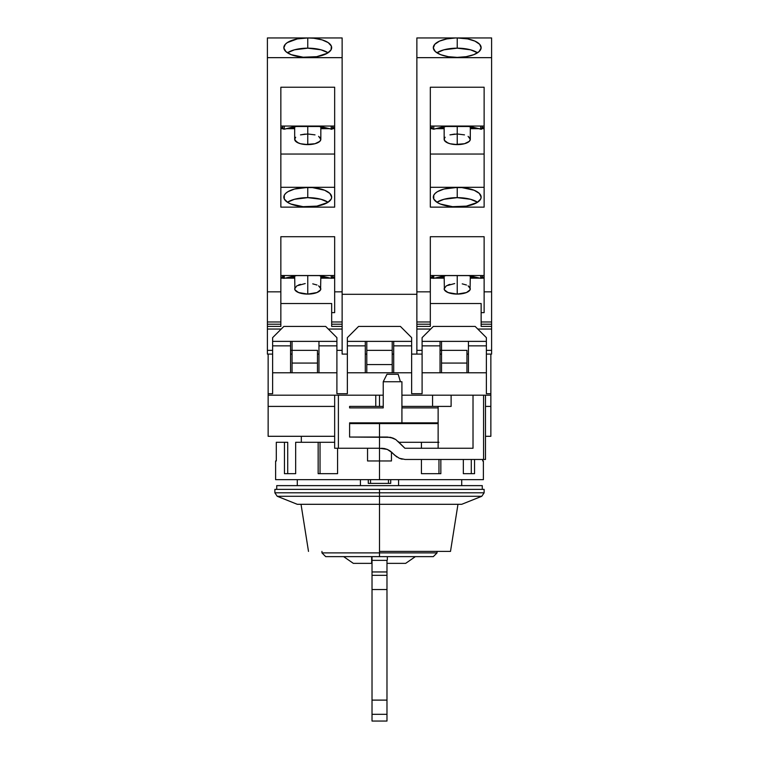 <?xml version="1.0" encoding="UTF-8"?>
<svg xmlns="http://www.w3.org/2000/svg" width="759" height="759" viewBox="0 0 759 759"><rect width="100%" height="100%" fill="white"/><g stroke="black" fill="none" stroke-linecap="round" stroke-linejoin="round"><path stroke-width="1.14" d="M349.586 423.598L379.5 423.598L379.5 422.848L379.5 437.051L379.5 423.598L349.605 423.598M482.269 489.365L482.269 485.627L276.731 485.627L276.731 489.365L276.731 485.627L482.269 485.627L482.269 489.365M277.215 496.282L274.872 492.809L379.5 492.809L379.5 489.365L274.872 489.365L379.5 489.365L379.5 496.282L277.215 496.282L297.291 504.308L379.5 504.308L379.5 496.282L379.5 504.308L297.291 504.308M461.709 504.308L379.5 504.308L461.709 504.308L481.785 496.282L277.215 496.282L379.5 496.282L379.5 492.809L484.128 492.809L274.872 492.809L484.128 492.809L484.128 489.365L379.5 489.365L484.128 489.365M388.466 479.65L388.466 483.388L390.714 483.388L390.714 479.65L390.714 483.388L370.534 483.388L370.534 479.65L370.534 483.388L368.286 483.388L388.466 483.388L388.466 479.65M368.286 479.65L368.286 483.388L368.286 479.65M379.5 423.598L438.133 423.598L379.5 423.598M398.57 485.627L398.57 479.65L398.57 485.627M360.43 479.65L360.43 485.627L360.43 479.65M379.5 551.395L379.5 504.308L379.5 552.894L379.5 551.395L450.504 551.395L379.5 551.395M325.687 556.632L379.5 556.632L325.687 556.632L321.949 552.894L379.5 552.894L321.949 552.894L321.949 551.395M379.5 556.632L379.5 552.894L379.5 556.632L433.313 556.632L379.5 556.632M372.024 714.314L372.024 721.05L372.024 714.314L386.976 714.314L372.024 714.314L372.024 700.111L372.024 714.314M386.976 721.05L386.976 700.111L372.024 700.111L372.024 589.525L386.976 589.525L386.976 700.111L372.024 700.111L372.024 589.525L386.976 589.525L386.976 575.322L372.024 575.322L372.024 589.525L372.024 575.322L386.976 575.322L386.976 571.954L372.024 571.954L372.024 575.322L372.024 556.632L372.024 560.36L386.976 560.36L386.976 571.954L386.976 560.36L372.024 560.36L372.024 571.954L386.976 571.954L386.976 721.05L372.024 721.05M371.654 563.358L353.343 563.358L371.654 563.358L371.654 556.632L371.654 563.358M405.657 563.358L387.346 563.358L405.657 563.358L415.372 556.632M387.346 560L387.346 556.632M437.051 551.395L437.051 552.894L379.5 552.894L437.051 552.894L433.313 556.632M438.133 407.896L401.919 407.896L438.133 407.896M485.485 459.47L483.568 459.47L485.485 459.47L485.485 395.192L490.855 395.192L490.855 393.703L486.377 393.703L490.855 393.703L490.855 436.302L485.485 436.302L490.855 436.302L490.855 406.407L485.485 406.407L490.855 406.407L490.855 395.192L485.485 395.192L485.485 406.407L485.485 395.192L473.018 395.192L473.018 448.256L404.908 448.256L395.8 439.556L390.439 437.336L349.605 437.051L349.605 422.848L401.919 422.848L401.919 381.739L383.238 381.739L383.238 407.896L349.605 407.896L349.605 406.407L375.762 406.407L375.762 395.192L334.662 395.192L334.662 448.256L338.391 448.256L338.391 395.192L383.238 395.192L379.5 395.192L379.5 406.407L375.762 406.407L375.762 395.192L379.5 395.192L379.5 406.407L349.605 406.407L349.605 407.896L383.238 407.896L383.238 381.739L386.976 374.272L398.181 374.272L386.976 374.272L383.238 381.739L401.919 381.739L401.919 422.848L438.133 422.848L349.605 422.848L349.605 437.051L379.5 437.051L379.5 448.256L387.251 449.394L389.841 450.78L396.843 456.965M475.162 326.436L433.313 326.436L422.099 337.651L422.099 341.379L486.377 341.379L486.377 337.651L475.162 326.436L433.313 326.436L422.099 337.651L422.099 345.867L440.04 345.867L440.04 341.379L422.099 341.379L422.099 372.773L440.04 372.773L440.04 341.379L468.436 341.379L468.436 345.867L486.377 345.867L486.377 341.379L468.436 341.379L468.436 372.773L486.377 372.773L486.377 337.651L475.162 326.436M400.429 326.436L358.571 326.436L347.366 337.651L347.366 341.379L411.634 341.379L411.634 337.651L400.429 326.436L358.571 326.436L347.366 337.651L347.366 345.867L365.297 345.867L365.297 341.379L347.366 341.379L347.366 372.773L365.297 372.773L365.297 341.379L393.703 341.379L393.703 345.867L411.634 345.867L411.634 341.379L393.703 341.379L393.703 372.773L411.634 372.773L411.634 337.651L400.429 326.436M325.687 326.436L283.838 326.436L272.623 337.651L272.623 341.379L336.901 341.379L336.901 337.651L325.687 326.436L283.838 326.436L272.623 337.651L272.623 345.867L290.564 345.867L290.564 341.379L272.623 341.379L272.623 393.703L268.145 393.703L268.145 406.407L334.662 406.407L268.145 406.407L268.145 436.302L268.145 395.192L334.662 395.192L334.662 448.256L338.391 448.256L338.391 395.192L268.145 395.192L268.145 393.703L272.623 393.703L272.623 372.773L290.564 372.773L290.564 341.379L318.96 341.379L318.96 345.867L336.901 345.867L336.901 341.379L318.96 341.379L318.96 372.773L336.901 372.773L336.901 337.651L325.687 326.436M399.405 458.332L394.557 455.087L399.405 458.332L405.126 459.47L399.111 458.208M400.667 458.787L402.223 459.186M389.841 450.78L392.099 452.639L387.251 449.394L389.841 450.78L387.251 449.394L381.53 448.256L384.462 448.55L387.251 449.394L379.5 448.256L379.5 437.051L387.507 437.051L393.228 438.19L390.42 437.336M483.568 459.47L405.126 459.47L483.568 459.47L483.568 395.192L483.568 459.47M486.377 393.703L486.377 345.867L468.436 345.867L468.436 372.773L440.04 372.773L486.377 372.773L486.377 393.703M440.04 372.773L440.04 345.867L422.099 345.867L422.099 393.703L411.634 393.703L411.634 345.867L393.703 345.867L393.703 372.773L365.297 372.773L411.634 372.773L411.634 393.703L422.099 393.703L422.099 372.773L440.04 372.773M365.297 372.773L365.297 345.867L347.366 345.867L347.366 393.703L336.901 393.703L336.901 345.867L318.96 345.867L318.96 372.773L290.564 372.773L336.901 372.773L336.901 393.703L347.366 393.703L347.366 372.773L365.297 372.773M290.564 372.773L290.564 345.867L272.623 345.867L272.623 372.773L290.564 372.773M392.099 452.639L394.557 455.087M398.077 441.425L404.908 448.256L473.018 448.256L473.018 395.192L451.112 395.192L485.485 395.192M393.228 438.19L395.818 439.565M438.133 406.407L438.133 448.256L438.133 406.407M451.112 406.407L451.112 395.192L401.919 395.192L432.564 395.192L432.564 406.407L451.112 406.407L451.112 395.192L432.564 395.192L432.564 406.407L401.919 406.407L451.112 406.407M379.5 406.407L383.238 406.407L379.5 406.407M400.429 381.739L398.181 374.272L400.429 381.739M379.5 448.256L338.391 448.256L379.5 448.256L379.5 479.65L483.388 479.65L275.612 479.65L379.5 479.65L379.5 448.256M334.662 436.302L268.145 436.302L334.662 436.302M490.855 393.703L490.855 354.092L490.855 393.703M268.145 393.703L268.145 354.092L268.145 393.703M366.796 350.354L366.796 341.379L366.796 350.354L392.204 350.354L366.796 350.354L366.796 364.557L392.204 364.557L366.796 364.557L366.796 350.354M392.204 341.379L392.204 372.773L392.204 341.379M366.796 372.773L366.796 364.557L366.796 372.773M416.871 294.302L342.129 294.302L416.871 294.302M307.756 37.95L297.357 38.899L287.291 42.618L285.299 44.307L283.847 47.969L285.887 51.593L291.114 54.648L303.183 57.21L316.721 56.678L327.366 53.225L331.066 49.828L331.36 46.109L328.211 42.618L322.072 39.866L313.837 38.254L307.756 37.95L307.756 48.168L307.756 37.95L267.396 37.95L267.396 57.656L342.129 57.656L342.129 37.95L309.311 37.95A23.918 9.725 180 0 1 331.664 47.656A23.918 9.725 180 0 1 307.756 57.38A23.918 9.725 180 0 1 283.838 47.656A23.918 9.725 180 0 1 306.2 37.95L342.129 37.95L342.129 291.836L334.662 291.836L334.662 312.632L331.664 312.632L331.664 303.515L331.664 312.632L334.662 312.632L334.662 291.836L342.129 291.836L342.129 324.197L342.129 321.977L331.664 321.977L331.664 324.197L342.129 324.197L342.129 354.092L347.366 354.092L342.129 354.092M416.871 354.092L411.634 354.092L422.099 354.092L416.871 354.092L416.871 324.197L430.325 324.197L430.325 326.408L416.871 326.408L430.325 326.408L430.325 324.349M393.703 354.092L392.204 354.092L393.703 354.092M366.796 354.092L365.297 354.092L366.796 354.092M391.454 452.032L391.454 460.96L367.546 460.96L367.546 448.256L367.546 460.96L391.454 460.96L391.454 452.032M438.968 442.279L398.93 442.279L421.435 442.279L421.435 448.256L421.435 442.279L438.133 442.279M421.435 473.673L421.435 459.47L421.435 473.673L440.846 473.673L421.435 473.673M440.846 459.47L440.846 473.673L440.846 459.47M463.341 473.673L463.341 459.47L463.341 473.673L474.546 473.673L466.235 473.673M474.546 459.47L474.546 473.673L474.546 459.47M482.696 460.96L482.696 459.47L482.696 460.96L483.388 460.96L482.696 460.96M276.304 460.96L275.612 460.96L276.304 460.96L276.304 442.279L276.304 460.96M295.659 473.673L295.659 442.279L320.032 442.279L318.154 442.279L318.154 473.673L337.565 473.673L318.154 473.673L318.154 442.279L295.659 442.279L295.659 473.673L284.454 473.673L284.454 442.279L287.708 442.279L287.708 473.673L287.708 442.279L276.304 442.279L284.454 442.279L284.454 473.673L292.765 473.673M320.032 442.279L320.032 473.673L320.032 442.279L334.662 442.279L320.032 442.279M337.565 448.256L337.565 473.673L337.565 448.256M471.292 473.673L471.292 459.47L471.292 473.673M438.968 473.673L438.968 459.47L438.968 473.673M445.144 137.265L444.394 138.261L444.394 140.339L446.349 142.256L449.964 143.726L457.231 144.618L457.231 126.487L457.231 144.618A13.083 5.322 0 0 0 470.305 139.295L468.104 136.345M457.231 197.644A23.918 9.725 0 0 0 436.89 202.255L443.939 199.285L457.231 197.644L470.514 199.285L477.563 202.255A23.918 9.725 0 0 0 457.231 197.644L457.231 187.407L457.231 197.644M457.231 206.856A23.918 9.725 180 0 1 433.313 197.131A23.918 9.725 180 0 1 457.231 187.407L443.939 189.048L437.345 191.723L435.135 193.412L433.768 195.234L433.768 199.029L437.345 202.539L440.315 204.01L452.563 206.676L466.377 206.116L477.117 202.539L480.684 199.029L481.14 197.131A23.918 9.725 180 0 1 457.231 206.856M457.231 48.168A23.918 9.725 0 0 0 436.89 52.779L443.939 49.809L457.231 48.168L470.514 49.809L477.563 52.779A23.918 9.725 0 0 0 457.231 48.168L457.231 37.95L457.231 48.168M455.675 37.95L416.871 37.95L416.871 291.836L430.325 291.836L430.325 236.713L484.128 236.713L430.325 236.713L430.325 321.977L416.871 321.977L416.871 324.197L430.325 324.197L430.325 291.836L416.871 291.836L416.871 321.977L416.871 37.95L455.675 37.95L446.833 38.899L439.508 41.119L434.774 44.307L433.323 47.969L435.362 51.593L440.59 54.648L448.256 56.678L457.231 57.38A23.918 9.725 180 0 1 433.313 47.656A23.918 9.725 180 0 1 455.675 37.95L458.787 37.95A23.918 9.725 180 0 1 481.14 47.656A23.918 9.725 180 0 1 457.231 57.38L466.197 56.678L473.863 54.648L479.09 51.593L481.13 47.969L479.679 44.307L474.944 41.119L467.62 38.899L457.231 37.95M454.679 283.553L446.349 285.82L444.148 288.771A13.083 5.322 0 0 0 457.231 294.094L457.231 275.612L457.231 294.094A13.083 5.322 0 0 0 470.305 288.771L468.104 285.82M482.392 275.526L481.595 278.297L482.392 275.526M480.703 278.325L468.436 275.526L446.017 275.526L433.75 278.325L433.75 275.526L433.75 278.325L446.017 275.612L468.436 275.612L480.703 278.325L480.703 275.526L480.703 278.325M432.858 278.297L433.75 278.325L432.431 277.794L432.431 275.526L432.858 278.297M432.061 275.526L432.431 277.794L432.061 275.526M466.946 350.354L466.946 363.058L441.529 363.058L441.529 350.354L466.946 350.354L466.946 363.058L441.529 363.058L441.529 372.773L441.529 350.354L466.946 350.354M441.529 341.379L441.529 350.354L440.04 350.354L441.529 350.354L441.529 341.379M454.679 144.514L464.489 143.726L469.309 141.335L470.305 139.295L470.305 126.905M464.489 134.874L457.231 133.982L449.964 134.874L454.679 134.077M466.946 372.773L466.946 363.058L466.946 372.773M462.231 283.857L466.472 285.014M444.148 276.02L444.394 289.815L447.981 292.538L457.231 294.094L466.472 292.538L470.058 289.815L470.305 276.02M484.128 278.164L481.813 278.164L484.128 278.164M479.935 278.164L470.305 278.164L479.935 278.164M444.148 278.164L434.518 278.164L444.148 278.164M432.639 278.164L430.325 278.164L432.639 278.164M430.325 277.082L432.317 277.082L430.325 277.082M439.357 277.082L444.148 277.082L439.357 277.082M470.305 277.082L475.096 277.082L470.305 277.082M482.136 277.082L484.128 277.082L482.136 277.082M461.889 187.587L457.231 187.407A23.918 9.725 180 0 1 481.14 197.131L479.318 193.412L474.138 190.253L461.889 187.587L452.563 187.587M491.604 324.197L491.604 321.977L481.14 321.977L481.14 324.197L491.604 324.197L491.604 326.408L481.14 326.408L481.14 312.632L481.14 321.977L491.604 321.977L491.604 324.197L481.14 324.197M481.14 324.349L481.14 326.408L491.604 326.408L491.604 329.036L477.772 329.036L491.604 329.036L491.604 350.354L486.377 350.354L491.604 350.354L491.604 354.092L491.604 324.349M481.14 303.515L481.14 312.632L481.14 303.515L430.325 303.515L481.14 303.515M466.946 354.092L468.436 354.092L466.946 354.092M486.377 354.092L491.604 354.092L486.377 354.092M440.04 354.092L441.529 354.092L440.04 354.092M422.099 350.354L416.871 350.354L416.871 329.036L430.704 329.036L416.871 329.036L416.871 350.354L422.099 350.354M484.128 275.526L430.325 275.526L484.128 275.526M484.128 312.632L481.14 312.632L484.128 312.632L484.128 291.836L491.604 291.836L491.604 321.977L491.604 291.836L484.128 291.836L484.128 236.713L484.128 312.632M470.058 287.737L469.309 286.741M449.964 284.35L447.981 285.014M444.394 289.815L445.144 290.811M446.349 291.731L449.964 293.192M452.222 293.686L454.679 293.989M491.604 37.95L458.787 37.95L491.604 37.95L491.604 57.656L416.871 57.656L491.604 57.656L491.604 291.836L491.604 37.95M430.325 324.197L430.325 321.977L416.871 321.977L416.871 324.197M416.871 324.349L416.871 329.036M484.128 126.051L430.325 126.051L484.128 126.051M430.325 187.302L484.128 187.302L430.325 187.302M484.128 207.131L430.325 207.131L484.128 207.131L484.128 87.238L430.325 87.238L430.325 207.131L430.325 87.238L484.128 87.238L484.128 207.131M484.128 127.616L482.193 127.616L484.128 127.616M473.512 127.616L470.305 127.616L473.512 127.616M444.148 127.616L440.941 127.616L444.148 127.616M432.26 127.616L430.325 127.616L432.26 127.616M430.325 154.039L484.128 154.039L430.325 154.039M484.128 128.688L482.022 128.688L484.128 128.688M478.35 128.688L470.305 128.688L478.35 128.688M444.148 128.688L436.102 128.688L444.148 128.688M432.431 128.688L430.325 128.688L432.431 128.688M444.394 140.339L447.981 143.062M449.964 143.726L452.222 144.21M444.148 126.905L444.148 139.295A13.083 5.322 0 0 0 457.231 144.618L459.783 144.514M464.489 143.726L468.104 142.256M470.058 138.261L469.309 137.265M482.458 126.051L482.022 128.669L481.187 129.258L468.436 126.051L446.017 126.051L433.75 129.21L433.75 126.051L433.75 129.21L446.017 126.487L468.436 126.487L481.595 129.172L482.458 126.051M432.004 126.051L432.573 128.973L433.75 129.21L432.431 128.669L432.004 126.051M480.703 126.051L480.703 129.21L480.703 126.051M295.668 137.265L294.672 139.295L296.873 142.256L300.488 143.726L307.756 144.618L307.756 126.487L307.756 144.618A13.083 5.322 0 0 0 320.829 139.295L318.628 136.345M307.756 197.644A23.918 9.725 0 0 0 287.414 202.255L294.464 199.285L307.756 197.644L321.038 199.285L328.087 202.255A23.918 9.725 0 0 0 307.756 197.644L307.756 187.407L307.756 197.644M307.756 206.856A23.918 9.725 180 0 1 283.838 197.131A23.918 9.725 180 0 1 307.756 187.407L294.464 189.048L287.87 191.723L285.659 193.412L284.293 195.234L284.293 199.029L287.87 202.539L290.839 204.01L303.088 206.676L316.901 206.116L327.641 202.539L331.209 199.029L331.664 197.131A23.918 9.725 180 0 1 307.756 206.856M307.756 48.168A23.918 9.725 0 0 0 287.414 52.779L294.464 49.809L307.756 48.168L321.038 49.809L328.087 52.779A23.918 9.725 0 0 0 307.756 48.168M305.203 283.553L296.873 285.82L294.672 288.771A13.083 5.322 0 0 0 307.756 294.094L307.756 275.612L307.756 294.094A13.083 5.322 0 0 0 320.829 288.771L318.628 285.82M332.926 275.526L332.119 278.297L332.926 275.526M331.228 278.325L318.96 275.526L296.541 275.526L284.274 278.325L284.274 275.526L284.274 278.325L296.541 275.612L318.96 275.612L331.228 278.325L331.228 275.526L331.228 278.325M283.382 278.297L284.274 278.325L282.955 277.794L282.955 275.526L283.382 278.297M282.585 275.526L282.955 277.794L282.585 275.526M317.471 350.354L317.471 363.058L292.054 363.058L292.054 350.354L317.471 350.354L317.471 363.058L292.054 363.058L292.054 372.773L292.054 350.354L317.471 350.354M292.054 341.379L292.054 350.354L290.564 350.354L292.054 350.354L292.054 341.379M305.203 144.514L315.023 143.726L319.833 141.335L320.829 139.295L320.829 126.905M315.023 134.874L307.756 133.982L300.488 134.874L305.203 134.077M317.471 372.773L317.471 363.058L317.471 372.773M312.755 283.857L316.996 285.014M294.672 276.02L294.928 289.815L298.505 292.538L307.756 294.094L316.996 292.538L320.583 289.815L320.829 276.02M334.662 278.164L332.347 278.164L334.662 278.164M330.459 278.164L320.829 278.164L330.459 278.164M294.672 278.164L285.042 278.164L294.672 278.164M283.164 278.164L280.849 278.164L283.164 278.164M280.849 277.082L282.841 277.082L280.849 277.082M289.881 277.082L294.672 277.082L289.881 277.082M320.829 277.082L325.62 277.082L320.829 277.082M332.66 277.082L334.662 277.082L332.66 277.082M267.396 324.349L267.396 350.354L272.623 350.354L267.396 350.354L267.396 329.036L281.228 329.036L267.396 329.036L267.396 324.197L280.849 324.197L280.849 326.408L267.396 326.408L280.849 326.408L280.849 324.349M312.414 187.587L307.756 187.407A23.918 9.725 180 0 1 331.664 197.131L329.852 193.412L324.662 190.253L312.414 187.587L303.088 187.587M280.849 324.197L280.849 321.977L267.396 321.977L267.396 324.197L280.849 324.197L280.849 321.977L267.396 321.977L267.396 57.656L342.129 57.656L342.129 321.977L331.664 321.977L331.664 312.632L331.664 326.408L342.129 326.408L331.664 326.408L331.664 324.349M317.471 354.092L318.96 354.092L317.471 354.092M342.129 350.354L336.901 350.354L342.129 350.354L342.129 329.036L328.296 329.036L342.129 329.036L342.129 350.354M267.396 354.092L272.623 354.092L267.396 354.092L267.396 350.354L267.396 354.092M290.564 354.092L292.054 354.092L290.564 354.092M334.662 275.526L280.849 275.526L334.662 275.526M331.664 303.515L280.849 303.515L331.664 303.515M320.583 287.737L319.833 286.741M300.488 284.35L298.505 285.014M294.928 289.815L295.668 290.811M296.873 291.731L300.488 293.192M302.746 293.686L305.203 293.989M342.129 324.197L331.664 324.197M334.662 291.836L334.662 236.713L280.849 236.713L334.662 236.713L334.662 291.836M280.849 321.977L280.849 236.713L280.849 321.977M306.2 37.95L267.396 37.95L267.396 291.836L280.849 291.836L267.396 291.836L267.396 324.197M342.129 324.349L342.129 329.036M334.662 126.051L280.849 126.051L334.662 126.051M280.849 187.302L334.662 187.302L280.849 187.302M334.662 207.131L280.849 207.131L334.662 207.131L334.662 87.238L280.849 87.238L280.849 207.131L280.849 87.238L334.662 87.238L334.662 207.131M334.662 127.616L332.727 127.616L334.662 127.616M324.036 127.616L320.829 127.616L324.036 127.616M294.672 127.616L291.465 127.616L294.672 127.616M282.784 127.616L280.849 127.616L282.784 127.616M280.849 154.039L334.662 154.039L280.849 154.039M334.662 128.688L332.546 128.688L334.662 128.688M328.875 128.688L320.829 128.688L328.875 128.688M294.672 128.688L286.627 128.688L294.672 128.688M282.955 128.688L280.849 128.688L282.955 128.688M294.928 140.339L298.505 143.062M300.488 143.726L302.746 144.21M294.672 126.905L294.672 139.295A13.083 5.322 0 0 0 307.756 144.618L310.308 144.514M315.023 143.726L318.628 142.256M320.583 138.261L319.833 137.265M332.983 126.051L332.546 128.669L331.711 129.258L318.96 126.051L296.541 126.051L284.274 129.21L284.274 126.051L284.274 129.21L296.541 126.487L318.96 126.487L332.119 129.172L332.983 126.051M282.528 126.051L283.098 128.973L284.274 129.21L282.955 128.669L282.528 126.051M331.228 126.051L331.228 129.21L331.228 126.051M301.323 442.279L301.323 436.302M274.872 492.809L274.872 489.365M481.785 496.282L484.128 492.809M461.709 479.65L461.709 485.627M297.291 479.65L297.291 485.627M301.029 504.308L308.496 551.395M343.628 556.632L353.343 563.358M457.971 504.308L450.504 551.395M483.388 460.96L483.388 479.65M275.612 479.65L275.612 460.96"/></g></svg>
